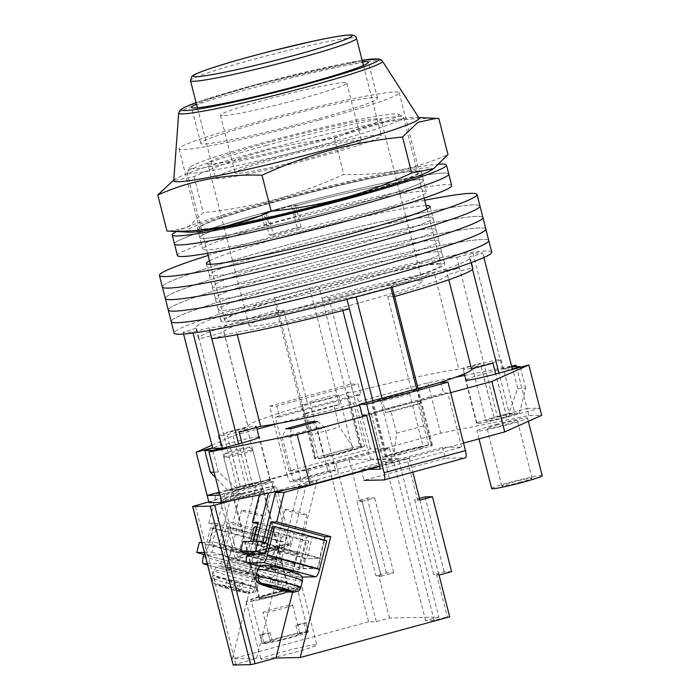 <?xml version="1.0" encoding="UTF-8"?>
<svg xmlns="http://www.w3.org/2000/svg" width="700" height="700" viewBox="0 0 700 700"><rect width="100%" height="100%" fill="white"/><g stroke="black" fill="none" stroke-linecap="round" stroke-linejoin="round"><path stroke-width="0.53" stroke-dasharray="3.5 2.62" d="M302.855 293.204A115.456 7.07 -14.3 0 0 221.043 321.116A115.456 7.07 -14.3 0 0 362.994 291.996A115.456 7.07 -14.3 0 0 444.806 264.084A115.456 7.07 -14.3 0 0 302.855 293.204M299.915 281.68A115.456 7.07 -14.3 0 0 218.102 309.592A115.456 7.07 -14.3 0 0 360.054 280.473A115.456 7.07 -14.3 0 0 441.866 252.56A115.456 7.07 -14.3 0 0 299.915 281.68A115.456 7.07 -14.3 0 0 218.102 309.592A115.456 7.07 -14.3 0 0 360.054 280.473A115.456 7.07 -14.3 0 0 441.866 252.56A115.456 7.07 -14.3 0 0 299.915 281.68M488.784 240.599A163.879 10.036 -14.3 0 0 287.306 281.934A163.879 10.036 -14.3 0 0 171.185 321.554A163.879 10.036 -14.3 0 1 287.306 281.934A163.879 10.036 -14.3 0 1 488.784 240.599M491.724 252.123A163.879 10.036 -14.3 0 0 290.246 293.457A163.879 10.036 -14.3 0 0 174.125 333.078M296.975 270.156A115.456 7.07 -14.3 0 0 215.171 298.069A115.456 7.07 -14.3 0 0 357.123 268.94A115.456 7.07 -14.3 0 0 438.926 241.027A115.456 7.07 -14.3 0 0 296.975 270.156A115.456 7.07 -14.3 0 0 215.171 298.069A115.456 7.07 -14.3 0 0 357.123 268.94A115.456 7.07 -14.3 0 0 438.926 241.027A115.456 7.07 -14.3 0 0 296.975 270.156M485.844 229.066A163.879 10.036 -14.3 0 0 284.366 270.41A163.879 10.036 -14.3 0 0 168.254 310.021A163.879 10.036 -14.3 0 1 284.366 270.41A163.879 10.036 -14.3 0 1 485.844 229.066M294.035 258.624A115.456 7.07 -14.3 0 0 212.231 286.536A115.456 7.07 -14.3 0 0 354.183 257.416A115.456 7.07 -14.3 0 0 435.995 229.504A115.456 7.07 -14.3 0 0 294.035 258.624A115.456 7.07 -14.3 0 0 212.231 286.536A115.456 7.07 -14.3 0 0 354.183 257.416A115.456 7.07 -14.3 0 0 435.995 229.504A115.456 7.07 -14.3 0 0 294.035 258.624M482.912 217.543A163.879 10.036 -14.3 0 0 281.426 258.877A163.879 10.036 -14.3 0 0 165.314 298.498A163.879 10.036 -14.3 0 1 281.426 258.877A163.879 10.036 -14.3 0 1 482.912 217.543M291.104 247.1A115.456 7.07 -14.3 0 0 209.291 275.012A115.456 7.07 -14.3 0 0 351.243 245.884A115.456 7.07 -14.3 0 0 433.055 217.971A115.456 7.07 -14.3 0 0 291.104 247.1A115.456 7.07 -14.3 0 0 209.291 275.012A115.456 7.07 -14.3 0 0 351.243 245.884A115.456 7.07 -14.3 0 0 433.055 217.971A115.456 7.07 -14.3 0 0 291.104 247.1M479.972 206.019A163.879 10.036 -14.3 0 0 278.486 247.354A163.879 10.036 -14.3 0 0 162.374 286.974A163.879 10.036 -14.3 0 1 278.486 247.354A163.879 10.036 -14.3 0 1 479.972 206.019M426.064 205.643A115.456 7.07 -14.3 0 0 288.164 235.568A115.456 7.07 -14.3 0 0 209.519 260.838M424.69 200.252A163.879 10.036 -14.3 0 0 275.555 235.821A163.879 10.036 -14.3 0 0 208.145 255.447M271.075 141.776A89.39 5.478 -14.3 0 0 207.742 163.389A89.39 5.478 -14.3 0 0 317.642 140.84A89.39 5.478 -14.3 0 0 380.975 119.227A89.39 5.478 -14.3 0 0 271.075 141.776M358.96 302.942A89.39 5.478 165.7 0 1 249.06 325.491A89.39 5.478 165.7 0 1 312.401 303.879A89.39 5.478 165.7 0 1 422.301 281.33A89.39 5.478 165.7 0 1 358.96 302.942M333.926 405.562L339.421 404.679A156.424 9.581 165.7 0 0 304.658 414.137L305.296 413.35A165.366 10.133 165.7 0 1 319.419 409.465A165.366 10.133 165.7 0 1 333.926 405.562L339.43 427.175A165.366 10.133 -14.3 0 0 324.931 431.078A165.366 10.133 -14.3 0 0 310.8 434.971L315.35 457.765A151.935 9.31 165.7 0 1 353.229 447.457L359.791 446.408L321.956 297.99A141.531 8.671 165.7 0 1 459.541 268.118L456.785 257.311A141.531 8.671 -14.3 0 0 319.209 287.184L309.855 288.689A156.424 9.581 -14.3 0 0 275.091 298.148L274.006 299.477A141.531 8.671 -14.3 0 0 195.781 327.556A141.531 8.671 -14.3 0 0 196.455 328.142L183.094 332.15A156.424 9.581 -14.3 0 0 192.789 331.949L209.064 327.889A141.531 8.671 -14.3 0 0 346.649 298.016L355.994 296.52A156.424 9.581 -14.3 0 0 373.669 291.786A156.424 9.581 -14.3 0 0 390.757 287.061L391.842 285.723A141.531 8.671 -14.3 0 0 470.067 257.644A141.531 8.671 -14.3 0 0 469.403 257.058L482.755 253.059A156.424 9.581 -14.3 0 0 473.06 253.251L456.785 257.311M305.296 413.35L310.8 434.971M413.079 451.028A151.935 9.31 165.7 0 1 393.785 456.19L396.567 433.239A165.366 10.133 -14.3 0 0 411.066 429.345A165.366 10.133 -14.3 0 0 425.197 425.451L431.672 445.882A151.935 9.31 165.7 0 1 413.079 451.028M412.799 451.036A14.901 0.91 165.7 0 1 394.476 454.79A14.901 0.91 165.7 0 1 405.037 451.185A14.901 0.91 165.7 0 1 423.351 447.431A14.901 0.91 165.7 0 1 412.799 451.036M399.026 396.996A14.901 0.91 165.7 0 1 380.704 400.759A14.901 0.91 165.7 0 1 391.265 397.154A14.901 0.91 165.7 0 1 409.579 393.4A14.901 0.91 165.7 0 1 399.026 396.996M504.289 417.217A14.901 0.91 165.7 0 1 485.975 420.98A14.901 0.91 165.7 0 1 496.528 417.375A14.901 0.91 165.7 0 1 514.85 413.613A14.901 0.91 165.7 0 1 504.289 417.217M490.516 363.186A14.901 0.91 165.7 0 1 472.202 366.94A14.901 0.91 165.7 0 1 482.755 363.344A14.901 0.91 165.7 0 1 501.069 359.581A14.901 0.91 165.7 0 1 490.516 363.186M341.985 452.454A14.901 0.91 165.7 0 1 323.671 456.216A14.901 0.91 165.7 0 1 334.224 452.611A14.901 0.91 165.7 0 1 352.537 448.858A14.901 0.91 165.7 0 1 341.985 452.454M328.213 398.422A14.901 0.91 165.7 0 1 309.89 402.185A14.901 0.91 165.7 0 1 320.451 398.58A14.901 0.91 165.7 0 1 338.765 394.817A14.901 0.91 165.7 0 1 328.213 398.422M250.486 486.273A14.901 0.91 165.7 0 1 232.172 490.026A14.901 0.91 165.7 0 1 242.734 486.43A14.901 0.91 165.7 0 1 261.047 482.668A14.901 0.91 165.7 0 1 250.486 486.273M236.714 432.233A14.901 0.91 165.7 0 1 218.4 435.995A14.901 0.91 165.7 0 1 228.953 432.39A14.901 0.91 165.7 0 1 247.275 428.636A14.901 0.91 165.7 0 1 236.714 432.233M322.49 140.744A108.01 6.615 -14.3 0 0 398.729 114.284A108.01 6.615 -14.3 0 0 266.227 141.873A108.01 6.615 -14.3 0 0 189.796 167.536A108.01 6.615 -14.3 0 0 322.49 140.744M266.175 145.495A111.737 6.843 165.7 0 1 403.244 116.953A111.737 6.843 165.7 0 1 403.55 117.311A111.737 6.843 165.7 0 1 324.38 144.322A111.737 6.843 165.7 0 1 187.005 172.506A111.737 6.843 165.7 0 1 187.11 172.051A111.737 6.843 165.7 0 1 266.175 145.495M359.791 446.408L360.701 446.39A24.211 1.479 165.7 0 1 361.559 446.556A24.211 1.479 165.7 0 1 344.409 452.41A24.211 1.479 165.7 0 1 315.507 458.684L314.589 458.701L315.35 457.765M360.701 446.39L346.929 392.35A24.211 1.479 165.7 0 1 347.786 392.525A24.211 1.479 165.7 0 1 330.636 398.37A24.211 1.479 165.7 0 1 301.735 404.652L307.738 404.53A115.456 7.07 165.7 0 0 247.852 426.309A115.456 7.07 165.7 0 0 248.045 426.589L226.529 432.442A24.211 1.479 165.7 0 1 256.296 426.335A24.211 1.479 165.7 0 1 239.146 432.189M362.023 292.014A111.737 6.843 -14.3 0 0 441.192 265.002A111.737 6.843 -14.3 0 0 303.826 293.186A111.737 6.843 -14.3 0 0 224.656 320.197A111.737 6.843 -14.3 0 0 362.023 292.014M416.71 388.85L420.324 403.051A156.424 9.581 165.7 0 1 403.235 407.776A156.424 9.581 165.7 0 1 385.56 412.51L381.938 398.309M356.108 296.966L355.994 296.52M183.575 334.04L183.094 332.15M193.06 333.016L192.789 331.949M339.421 404.679L309.855 288.689M304.658 414.137L275.091 298.148M483.892 257.495L482.755 253.059M473.06 253.251L502.626 369.25A156.424 9.581 165.7 0 1 512.321 369.049M390.88 287.534L390.757 287.061M346.929 392.35L352.931 392.227A115.456 7.07 165.7 0 1 458.815 369.241L480.331 363.387A24.211 1.479 165.7 0 0 463.181 369.241A24.211 1.479 165.7 0 0 492.94 363.134M439.714 382.585A115.456 7.07 165.7 0 1 411.74 391.046L417.743 390.924A24.211 1.479 165.7 0 0 391.781 396.419A24.211 1.479 165.7 0 0 371.683 403.051A24.211 1.479 165.7 0 0 372.549 403.226L366.537 403.349A115.456 7.07 165.7 0 1 359.642 405.108M212.931 450.905L218.295 471.949L238.236 489.956A151.935 9.31 165.7 0 1 227.666 490.175L237.037 487.366L199.202 338.949A141.531 8.671 165.7 0 1 198.537 338.363A141.531 8.671 165.7 0 1 276.762 310.293L274.006 299.477M314.589 458.701L276.762 310.293L283.675 310.152A115.456 7.07 165.7 0 0 223.799 331.922A115.456 7.07 165.7 0 0 223.991 332.211L199.202 338.949L196.455 328.142M227.666 490.175L215.477 477.523M512.199 366.861L517.711 388.474L508.786 413.683A151.935 9.31 165.7 0 1 519.356 413.473L506.713 417.174A24.211 1.479 165.7 0 1 476.954 423.273A24.211 1.479 165.7 0 1 494.104 417.428L497.376 416.535L459.541 268.118L434.752 274.864A115.456 7.07 165.7 0 0 328.877 297.85L321.956 297.99L319.209 287.184M353.229 447.457L339.43 427.175M497.376 416.535L508.786 413.683M502.626 369.25L511.787 366.957M472.517 269.29L472.15 267.864A141.531 8.671 165.7 0 1 472.824 268.45M394.599 296.529L387.678 296.669A115.456 7.07 165.7 0 0 447.562 274.89A115.456 7.07 165.7 0 0 447.37 274.61L472.15 267.864L469.403 257.058M392.21 287.158L391.842 285.723M519.356 413.473L525.691 388.308A165.366 10.133 -14.3 0 0 517.711 388.474M520.327 367.264L525.691 388.308M509.985 416.281L498.969 373.074M420.324 403.051L419.694 403.839L425.197 425.451M393.785 456.19L386.321 457.258A24.211 1.479 165.7 0 1 385.455 457.091A24.211 1.479 165.7 0 1 405.554 450.45A24.211 1.479 165.7 0 1 431.515 444.964L432.425 444.946L431.672 445.882M432.425 444.946L418.04 388.483M346.981 299.346L346.649 298.016M209.711 330.418L209.064 327.889M419.694 403.839A165.366 10.133 165.7 0 1 391.064 411.626L396.567 433.239M391.064 411.626L385.56 412.51M387.231 457.24L372.838 400.785M237.037 487.366L240.301 486.474A24.211 1.479 165.7 0 1 270.069 480.366A24.211 1.479 165.7 0 1 252.919 486.22L238.236 489.956M249.646 487.113L238.639 443.905M349.396 308.822L342.484 308.963A115.456 7.07 165.7 0 1 236.6 331.957L237.282 334.618M342.484 308.963L342.877 310.511M366.336 402.553L366.537 403.349M211.82 338.695L236.6 331.957M387.678 296.669L411.74 391.046M447.37 274.61L471.424 368.988M434.752 274.864L458.815 369.241M328.877 297.85L352.931 392.227M283.675 310.152L307.738 404.53M223.991 332.211L248.045 426.589M214.121 472.194A165.366 10.133 -14.3 0 0 218.295 471.949M448.77 174.072A141.531 8.671 -14.3 0 0 274.759 209.773A141.531 8.671 -14.3 0 0 174.475 243.985A141.531 8.671 -14.3 0 1 274.759 209.773A141.531 8.671 -14.3 0 1 448.77 174.072M451.701 185.596A141.531 8.671 -14.3 0 0 277.699 221.296A141.531 8.671 -14.3 0 0 177.415 255.517M297.517 205.371L292.828 205.468L261.537 213.981L266.227 213.885A115.456 7.07 -14.3 0 0 199.745 237.545A115.456 7.07 -14.3 0 0 313.373 215.88A115.456 7.07 -14.3 0 0 423.5 180.513A115.456 7.07 -14.3 0 0 297.517 205.371L300.457 216.895L295.767 216.991L264.477 225.505L269.159 225.409A115.456 7.07 -14.3 0 0 202.676 249.078A115.456 7.07 -14.3 0 0 316.304 227.412A115.456 7.07 -14.3 0 0 426.44 192.036A115.456 7.07 -14.3 0 0 300.457 216.895M266.227 213.885L269.159 225.409M295.767 216.991L292.828 205.468M264.477 225.505L261.537 213.981M295.706 205.844L301.219 227.456A115.456 7.07 -14.3 0 0 287.061 231.245A115.456 7.07 -14.3 0 0 273.402 235.025L267.899 213.412A115.456 7.07 -14.3 0 0 199.745 237.545A115.456 7.07 -14.3 0 0 341.696 208.425A115.456 7.07 -14.3 0 0 423.5 180.513A115.456 7.07 -14.3 0 0 295.706 205.844L291.576 205.931L263.76 213.5L267.899 213.412M279.256 200.629A115.456 7.07 -14.3 0 0 197.444 228.541A115.456 7.07 -14.3 0 0 339.395 199.421A115.456 7.07 -14.3 0 0 421.207 171.509A115.456 7.07 -14.3 0 0 279.256 200.629M439.547 164.15A141.531 8.671 -14.3 0 0 272.466 200.769A141.531 8.671 -14.3 0 0 176.4 231.56M301.219 227.456L297.089 227.544L269.273 235.112L263.76 213.5M269.273 235.112L273.402 235.025M297.089 227.544L291.576 205.931M498.173 424.585A15.645 0.963 -14.3 0 0 487.086 428.365A15.645 0.963 -14.3 0 0 506.319 424.419A15.645 0.963 -14.3 0 0 517.405 420.639A15.645 0.963 -14.3 0 0 498.173 424.585M521.01 482.055A15.645 0.963 165.7 0 1 501.778 486.001A15.645 0.963 165.7 0 1 512.864 482.221A15.645 0.963 165.7 0 1 532.096 478.275A15.645 0.963 165.7 0 1 521.01 482.055M491.671 488.574A26.075 1.601 165.7 0 1 510.151 482.274A26.075 1.601 165.7 0 1 542.202 475.694M495.46 424.637A26.075 1.601 165.7 0 1 527.511 418.058A26.075 1.601 165.7 0 1 509.04 424.366A26.075 1.601 165.7 0 1 476.98 430.938A26.075 1.601 165.7 0 1 495.46 424.637M244.37 493.64A15.645 0.963 -14.3 0 0 233.293 497.42A15.645 0.963 -14.3 0 0 252.516 493.474A15.645 0.963 -14.3 0 0 263.602 489.694A15.645 0.963 -14.3 0 0 244.37 493.64M267.216 551.11A15.645 0.963 165.7 0 1 247.984 555.056A15.645 0.963 165.7 0 1 259.061 551.276A15.645 0.963 165.7 0 1 278.294 547.33A15.645 0.963 165.7 0 1 267.216 551.11M256.349 551.329A26.075 1.601 165.7 0 1 288.4 544.749A26.075 1.601 165.7 0 1 269.929 551.058A26.075 1.601 165.7 0 1 237.877 557.629A26.075 1.601 165.7 0 1 256.349 551.329M241.657 493.692A26.075 1.601 165.7 0 1 273.709 487.113A26.075 1.601 165.7 0 1 255.237 493.421A26.075 1.601 165.7 0 1 223.186 499.992A26.075 1.601 165.7 0 1 241.657 493.692M353.544 402.964L364.56 446.189L318.439 458.745L307.414 415.511A27.93 1.715 -14.3 0 0 334.364 409.159A27.93 1.715 -14.3 0 0 353.544 402.964L427.831 382.751L455.508 377.248M318.439 458.745A27.93 1.715 -14.3 0 0 345.38 452.392A27.93 1.715 -14.3 0 0 364.56 446.189M450.677 392.665L417.567 401.678A27.93 1.715 -14.3 0 0 390.626 408.03A27.93 1.715 -14.3 0 0 371.438 414.225L366.59 415.546M465.867 379.794A24.579 1.505 165.7 0 1 482.991 374.194L511.648 366.398M464.748 375.41L511.569 366.1M211.907 445.2L233.135 435.724L257.031 429.223M277.935 423.535L307.414 415.511M258.983 436.887A24.579 1.505 -14.3 0 0 229.189 443.249L212.564 447.773M233.135 435.724L245.989 486.159L302.654 470.741L308.088 470.627L389.445 448.499L384.011 448.604L440.685 433.186L528.876 415.642L541.678 415.389M463.54 443.1L379.444 465.981M366.678 469.446L361.244 469.56L442.601 447.422L461.615 447.046L380.257 469.175M245.989 486.159L209.011 502.67M371.438 414.225L382.463 457.45L428.584 444.902L417.567 401.678M516.372 366.608L527.039 408.441L539.84 408.179L506.809 417.165A24.579 1.505 165.7 0 1 476.586 423.369A24.579 1.505 165.7 0 1 494.008 417.428L527.039 408.441L528.876 415.642M427.831 382.751L440.685 433.186M289.074 471.012L302.654 470.741L384.011 448.604L370.431 448.875L289.074 471.012L277.034 423.78M219.984 495.206L253.015 486.22A24.579 1.505 -14.3 0 0 270.428 480.279A24.579 1.505 -14.3 0 0 240.205 486.474L219.214 492.188M428.584 444.902A27.93 1.715 -14.3 0 0 401.642 451.255A27.93 1.715 -14.3 0 0 382.463 457.45M461.615 447.046L447.842 393.006L366.485 415.144M447.842 393.006L443.572 393.094L362.224 415.231M440.816 382.287L443.572 393.094M442.601 447.422L445.358 458.229L465.343 457.826L383.985 479.964M445.358 458.229L364 480.366L361.244 469.56M308.088 470.627L310.844 481.434L290.859 481.836L372.216 459.707A7.446 1.89 74.8 0 1 368.436 452.541L287.088 474.67A7.446 1.89 -105.2 0 0 290.859 481.836M389.445 448.499L392.201 459.305L310.844 481.434M392.201 459.305L372.216 459.707M274.225 424.209L269.64 406.227L350.998 384.099L368.436 452.541M274.304 424.524L287.088 474.67M269.64 406.227L276.815 406.088L279.571 416.894L360.929 394.756L358.172 383.95L276.815 406.088M350.998 384.099L358.172 383.95M370.431 448.875L356.659 394.844L275.301 416.981L279.571 416.894M356.659 394.844L360.929 394.756M277.016 423.701L275.301 416.981M237.466 173.346A65.179 3.99 165.7 0 1 235.148 172.891A65.179 3.99 165.7 0 1 289.257 155.015A65.179 3.99 165.7 0 1 359.152 140.245A65.179 3.99 165.7 0 1 361.471 140.7A65.179 3.99 165.7 0 1 307.361 158.576A65.179 3.99 165.7 0 1 237.466 173.346M222.775 115.71A65.179 3.99 165.7 0 1 220.456 115.255A65.179 3.99 165.7 0 1 274.558 97.379A65.179 3.99 165.7 0 1 344.461 82.609A65.179 3.99 165.7 0 1 346.78 83.064A65.179 3.99 165.7 0 1 292.67 100.94A65.179 3.99 165.7 0 1 222.775 115.71M378.271 135.039A85.663 5.25 165.7 0 1 381.316 135.634A85.663 5.25 165.7 0 1 310.214 159.136A85.663 5.25 165.7 0 1 218.347 178.553A85.663 5.25 165.7 0 1 215.303 177.957A85.663 5.25 165.7 0 1 286.405 154.455A85.663 5.25 165.7 0 1 378.271 135.039M173.749 180.705A126.63 7.761 165.7 0 1 175.787 178.78A126.63 7.761 165.7 0 1 263.489 150.255A126.63 7.761 165.7 0 1 416.404 117.442A126.63 7.761 165.7 0 1 419.116 118.169M189.394 232.172A126.63 7.761 165.7 0 1 276.342 200.69A126.63 7.761 165.7 0 1 430.01 170.835M169.706 231.254L187.862 227.281L203.28 212.616C227.719 210.175 251.65 205.835 275.091 199.588C298.541 193.069 321.44 184.669 343.796 174.388C380.572 175.814 415.31 169.207 448 154.586M438.821 118.562C402.036 117.145 367.299 123.742 334.609 138.364C310.257 140.787 286.326 145.127 262.806 151.401C239.426 157.885 216.528 166.285 194.101 176.593L172.252 180.924M338.914 199.43A113.593 6.956 165.7 0 1 199.255 228.078A113.593 6.956 165.7 0 1 279.738 200.62A113.593 6.956 165.7 0 1 419.405 171.964A113.593 6.956 165.7 0 1 338.914 199.43M318.71 120.181A113.593 6.956 165.7 0 1 179.051 148.829A113.593 6.956 165.7 0 1 259.543 121.371A113.593 6.956 165.7 0 1 399.201 92.715A113.593 6.956 165.7 0 1 318.71 120.181M362.477 61.723A91.245 5.591 -14.3 0 0 256.183 85.225A91.245 5.591 -14.3 0 0 196.464 104.046M265.361 121.249A91.245 5.591 -14.3 0 0 200.707 143.308A91.245 5.591 -14.3 0 0 312.891 120.295A91.245 5.591 -14.3 0 0 377.545 98.236A91.245 5.591 -14.3 0 0 265.361 121.249M334.609 138.364L343.796 174.388M194.101 176.593L203.28 212.616M297.264 554.146A11.917 0.849 14.2 0 1 284.463 551.565A11.917 0.849 14.2 0 1 274.575 548.196A11.917 0.849 14.2 0 1 275.004 548.082A11.917 0.849 14.2 0 1 287.805 550.673A11.917 0.849 14.2 0 1 297.684 554.032A11.917 0.849 14.2 0 1 297.264 554.146M294.717 564.235A11.917 0.849 14.2 0 1 281.916 561.645A11.917 0.849 14.2 0 1 272.029 558.276A11.917 0.849 14.2 0 1 272.449 558.163A11.917 0.849 14.2 0 1 285.25 560.753A11.917 0.849 14.2 0 1 295.137 564.121A11.917 0.849 14.2 0 1 294.717 564.235A11.917 0.849 -165.8 0 0 295.137 564.121A11.917 0.849 -165.8 0 0 285.25 560.753A11.917 0.849 -165.8 0 0 272.449 558.163A11.917 0.849 -165.8 0 0 272.029 558.276A11.917 0.849 -165.8 0 0 281.916 561.645A11.917 0.849 -165.8 0 0 294.717 564.235M242.987 541.572L305.602 558.635L320.74 558.329L267.881 543.926M249.926 554.242L303.056 568.724L305.602 558.635M303.056 568.724L318.194 568.418L320.74 558.329M318.194 568.418L265.055 553.936M270.27 566.808A11.917 0.849 -165.8 0 0 269.841 566.921A11.917 0.849 -165.8 0 0 279.729 570.29A11.917 0.849 -165.8 0 0 292.53 572.88A11.917 0.849 -165.8 0 0 292.95 572.766A11.917 0.849 -165.8 0 0 283.071 569.398A11.917 0.849 -165.8 0 0 270.27 566.808M249.638 554.242L301.814 568.47L317.529 568.155L265.352 553.928M259.822 566.379L299.241 577.124A7.446 1.864 105.2 0 1 299.101 577.106A7.446 1.864 105.2 0 1 299.127 569.957L306.408 541.144L308.735 541.091L301.814 568.47M247.485 553.577L250.565 541.415M254.223 526.916L306.408 541.144M299.241 577.124L302.041 577.062M272.274 526.558L324.45 540.776L317.529 568.155M324.45 540.776L326.777 540.733M252.892 541.371L249.655 554.164M308.735 541.091L257.049 527.012M285.53 509.373A11.174 0.796 14.2 0 1 297.535 511.796A11.174 0.796 14.2 0 1 306.801 514.955A11.174 0.796 14.2 0 1 306.399 515.06A11.174 0.796 14.2 0 1 294.402 512.636A11.174 0.796 14.2 0 1 285.136 509.477A11.174 0.796 14.2 0 1 285.53 509.373M270.961 567A11.174 0.796 14.2 0 1 282.966 569.424A11.174 0.796 14.2 0 1 292.233 572.582A11.174 0.796 14.2 0 1 291.83 572.688A11.174 0.796 14.2 0 1 279.834 570.264A11.174 0.796 14.2 0 1 270.567 567.105A11.174 0.796 14.2 0 1 270.961 567M294.21 592.226L298.209 588.236L298.664 586.442A23.091 1.645 -165.8 0 0 300.23 586.53A23.091 1.645 -165.8 0 0 300.991 586.39L284.007 581.761L282.371 588.219M300.598 588.105A23.091 1.645 14.2 0 1 300.536 588.192L300.991 586.39M300.536 588.192L298.786 591.036M284.007 581.761L286.72 581.709L278.373 579.434L275.66 579.486L258.668 574.858M298.664 586.442L281.68 581.814L278.959 581.866L270.611 579.591L273.324 579.53L258.51 575.496M273.324 579.53L271.67 586.101M275.66 579.486L273.831 586.688M281.68 581.814L280.201 587.633M278.373 579.434L276.553 586.635M286.72 581.709L284.9 588.91M278.959 581.866L277.672 586.941M270.611 579.591L268.791 586.793M248.876 573.755A11.917 0.849 14.2 0 1 236.075 571.165A11.917 0.849 14.2 0 1 226.188 567.805A11.917 0.849 14.2 0 1 226.616 567.691A11.917 0.849 14.2 0 1 239.418 570.273A11.917 0.849 14.2 0 1 249.296 573.641A11.917 0.849 14.2 0 1 248.876 573.755M251.064 565.11A11.917 0.849 14.2 0 1 238.263 562.52A11.917 0.849 14.2 0 1 228.375 559.16A11.917 0.849 14.2 0 1 228.795 559.046A11.917 0.849 14.2 0 1 241.596 561.628A11.917 0.849 14.2 0 1 251.484 564.996A11.917 0.849 14.2 0 1 251.064 565.11A11.917 0.849 -165.8 0 0 251.484 564.996A11.917 0.849 -165.8 0 0 241.596 561.628A11.917 0.849 -165.8 0 0 228.795 559.046A11.917 0.849 -165.8 0 0 228.375 559.16A11.917 0.849 -165.8 0 0 238.263 562.52A11.917 0.849 -165.8 0 0 251.064 565.11M258.16 569.345L205.984 555.126L221.699 554.811L273.875 569.03L258.16 569.345L265.081 541.975L262.754 542.019L210.577 527.8L212.905 527.756L205.984 555.126M207.235 563.701L219.905 563.447L272.081 577.666A7.446 1.864 -74.8 0 0 275.844 570.421L283.124 541.608L280.796 541.66L273.875 569.03M275.844 570.421L223.659 556.202L230.947 527.389L283.124 541.608M203.289 556.614L255.474 570.832L262.754 542.019M272.081 577.666L255.588 577.999L207.541 564.9M255.474 570.832A7.446 1.864 -74.8 0 0 255.456 577.981A7.446 1.864 -74.8 0 0 255.588 577.999M203.84 554.452L210.577 527.8M223.659 556.202A7.446 1.864 105.2 0 1 219.905 563.447M280.796 541.66L228.62 527.433L230.947 527.389M228.62 527.433L221.699 554.811M212.905 527.756L265.081 541.975M262.754 515.935A11.174 0.796 -165.8 0 0 263.148 515.83A11.174 0.796 -165.8 0 0 253.881 512.68A11.174 0.796 -165.8 0 0 241.876 510.248A11.174 0.796 -165.8 0 0 241.483 510.352A11.174 0.796 -165.8 0 0 250.749 513.511A11.174 0.796 -165.8 0 0 262.754 515.935M248.185 573.562A11.174 0.796 -165.8 0 0 248.579 573.457A11.174 0.796 -165.8 0 0 239.312 570.308A11.174 0.796 -165.8 0 0 227.307 567.875A11.174 0.796 -165.8 0 0 226.914 567.98A11.174 0.796 -165.8 0 0 236.18 571.139A11.174 0.796 -165.8 0 0 248.185 573.562M257.338 587.274L240.354 582.645L243.066 582.584L234.719 580.309L232.006 580.37L230.186 587.571L218.549 584.395A17.509 1.242 14.2 0 1 237.755 588.639A17.509 1.242 14.2 0 1 250.162 593.014L255.132 591.911L257.338 587.274A23.091 1.645 14.2 0 1 256.585 587.405A23.091 1.645 14.2 0 1 255.01 587.317L238.026 582.689L236.206 589.89L247.835 593.066A17.509 1.242 14.2 0 1 228.638 588.822A17.509 1.242 14.2 0 1 216.221 584.447C213.071 583.284 211.75 580.991 212.231 577.587A23.091 1.645 -165.8 0 0 212.17 577.666A23.091 1.645 -165.8 0 0 229.189 583.625A23.091 1.645 -165.8 0 0 254.555 589.12L255.01 587.317M238.026 582.689L235.305 582.741L226.957 580.466L229.679 580.414L212.686 575.785A23.091 1.645 14.2 0 1 213.447 575.645A23.091 1.645 14.2 0 1 215.014 575.733L214.559 577.535C214.077 580.947 215.399 583.231 218.549 584.395M212.686 575.785L212.231 577.587M230.186 587.571L232.899 587.519L241.246 589.794L238.534 589.846L250.162 593.014M235.305 582.741L233.485 589.942L225.138 587.668L227.859 587.615L216.221 584.447M233.485 589.942L236.206 589.89M254.555 589.12C253.374 592.34 251.134 593.661 247.835 593.066L248.649 593.215C238.989 591.649 229.311 589.286 219.625 586.128L214.384 583.739C213.605 582.304 212.45 584.238 212.17 577.666L213.99 570.465A23.091 1.645 14.2 0 1 214.812 570.246A23.091 1.645 14.2 0 1 239.619 575.26A23.091 1.645 14.2 0 1 258.764 581.788A23.091 1.645 14.2 0 1 257.95 582.006A23.091 1.645 14.2 0 1 233.144 576.992A23.091 1.645 14.2 0 1 213.99 570.465C216.125 567.201 217.306 565.889 217.534 566.519L219.914 566.081C221.139 565.504 238.84 569.266 249.218 572.635L256.559 575.715C257.338 577.15 258.484 575.225 258.764 581.788L256.944 588.989A23.091 1.645 -165.8 0 0 239.934 583.03A23.091 1.645 -165.8 0 0 214.559 577.535M232.006 580.37L215.014 575.733M229.679 580.414L227.859 587.615M240.354 582.645L238.534 589.846M226.957 580.466L225.138 587.668M243.066 582.584L241.246 589.794M234.719 580.309L232.899 587.519M231.35 548.957A11.917 0.849 -165.8 0 0 230.93 549.071A11.917 0.849 -165.8 0 0 240.809 552.44A11.917 0.849 -165.8 0 0 253.61 555.03A11.917 0.849 -165.8 0 0 254.039 554.916A11.917 0.849 -165.8 0 0 244.151 551.548A11.917 0.849 -165.8 0 0 231.35 548.957M204.347 552.379L211.916 552.23L214.471 542.141L277.086 559.212L261.957 559.519L199.334 542.447M211.916 552.23L274.54 569.293L277.086 559.212M274.54 569.293L259.402 569.599L261.957 559.519M259.402 569.599L204.96 554.759M201.801 542.395L214.471 542.141M225.61 453.539A12.661 0.779 -14.3 0 0 239.409 450.616A12.661 0.779 -14.3 0 0 249.681 447.178A12.661 0.779 -14.3 0 0 249.244 447.108A12.661 0.779 -14.3 0 0 235.891 449.925A12.661 0.779 -14.3 0 0 225.164 453.425A12.661 0.779 -14.3 0 0 225.61 453.539M252.254 450.144A14.901 0.91 165.7 0 1 252.761 450.222A14.901 0.91 165.7 0 1 252.779 450.249A14.901 0.91 165.7 0 1 240.415 454.335A14.901 0.91 165.7 0 1 224.438 457.713A14.901 0.91 165.7 0 1 223.912 457.608A14.901 0.91 165.7 0 1 223.912 457.573A14.901 0.91 165.7 0 1 236.539 453.451A14.901 0.91 165.7 0 1 252.254 450.144M295.829 625.258A15.269 0.936 165.7 0 1 297.229 625.117A15.269 0.936 165.7 0 1 297.762 625.222L299.967 633.867A15.269 0.936 165.7 0 1 299.976 633.876A15.269 0.936 165.7 0 1 289.082 637.586A15.269 0.936 165.7 0 1 272.317 641.384L264.171 643.606L261.966 634.961A23.835 1.461 -14.3 0 1 260.724 635.058A23.835 1.461 -14.3 0 1 260.024 634.996L268.179 632.782L270.384 641.428A15.269 0.936 165.7 0 1 270.375 641.419A15.269 0.936 165.7 0 1 281.269 637.709A15.269 0.936 165.7 0 1 298.025 633.903L295.829 625.258L303.975 623.044L306.18 631.689A23.835 1.461 165.7 0 0 280.079 637.472A23.835 1.461 165.7 0 0 262.08 643.536L251.055 600.303A23.835 1.461 165.7 0 1 270.848 593.766A23.835 1.461 165.7 0 1 296.406 588.367A23.835 1.461 165.7 0 1 297.255 588.534A23.835 1.461 165.7 0 1 277.471 595.07A23.835 1.461 165.7 0 1 251.904 600.469A23.835 1.461 165.7 0 1 251.055 600.303M272.317 641.384L270.121 632.739A15.269 0.936 165.7 0 1 268.713 632.879A15.269 0.936 165.7 0 1 268.179 632.782M263.576 612.701A15.269 0.936 165.7 0 1 263.034 612.596A15.269 0.936 165.7 0 1 275.704 608.414A15.269 0.936 165.7 0 1 292.084 604.949A15.269 0.936 165.7 0 1 292.626 605.054A15.269 0.936 165.7 0 1 279.947 609.245A15.269 0.936 165.7 0 1 263.576 612.701M260.251 598.202A14.901 0.91 -14.3 0 0 276.229 594.825A14.901 0.91 -14.3 0 0 288.592 590.739A14.901 0.91 -14.3 0 0 288.067 590.634A14.901 0.91 -14.3 0 0 272.09 594.011A14.901 0.91 -14.3 0 0 259.717 598.097A14.901 0.91 -14.3 0 0 260.251 598.202M264.171 643.606A23.835 1.461 165.7 0 0 290.264 637.822A23.835 1.461 165.7 0 0 308.271 631.759A23.835 1.461 165.7 0 0 308.123 631.645L305.918 623A23.835 1.461 -14.3 0 0 305.226 622.947A23.835 1.461 -14.3 0 0 303.975 623.044M308.123 631.645L299.967 633.867M260.024 634.996L262.229 643.641A23.835 1.461 165.7 0 1 262.08 643.536M262.229 643.641L270.384 641.428L263.034 612.596M298.025 633.903L306.18 631.689M270.121 632.739L261.966 634.961M305.918 623L297.762 625.222M277.743 547.216A15.645 0.963 -14.3 0 0 260.969 550.76A15.645 0.963 -14.3 0 0 247.984 555.056A15.645 0.963 -14.3 0 0 248.535 555.161A15.645 0.963 -14.3 0 0 265.309 551.617A15.645 0.963 -14.3 0 0 278.294 547.33A15.645 0.963 -14.3 0 0 277.743 547.216M259.551 598.386A15.645 0.963 165.7 0 1 259 598.281A15.645 0.963 165.7 0 1 271.985 593.994A15.645 0.963 165.7 0 1 288.759 590.441A15.645 0.963 165.7 0 1 289.319 590.555A15.645 0.963 165.7 0 1 276.334 594.843A15.645 0.963 165.7 0 1 259.551 598.386M315.796 644.726A28.866 1.768 -14.3 0 0 284.839 651.262A28.866 1.768 -14.3 0 0 260.881 659.181A28.866 1.768 -14.3 0 0 261.905 659.383A28.866 1.768 -14.3 0 0 292.854 652.837A28.866 1.768 -14.3 0 0 316.82 644.928A28.866 1.768 -14.3 0 0 315.796 644.726M301.105 587.09A28.866 1.768 -14.3 0 0 270.148 593.626A28.866 1.768 -14.3 0 0 246.19 601.545A28.866 1.768 -14.3 0 0 247.214 601.746A28.866 1.768 -14.3 0 0 278.162 595.201A28.866 1.768 -14.3 0 0 302.129 587.291A28.866 1.768 -14.3 0 0 301.105 587.09M275.389 486.22A28.866 1.768 -14.3 0 0 244.44 492.765A28.866 1.768 -14.3 0 0 220.474 500.684A28.866 1.768 -14.3 0 0 221.506 500.885A28.866 1.768 -14.3 0 0 252.455 494.34A28.866 1.768 -14.3 0 0 276.412 486.421A28.866 1.768 -14.3 0 0 275.389 486.22M290.08 543.856A28.866 1.768 -14.3 0 0 259.131 550.401A28.866 1.768 -14.3 0 0 235.165 558.32A28.866 1.768 -14.3 0 0 236.197 558.521A28.866 1.768 -14.3 0 0 267.146 551.976A28.866 1.768 -14.3 0 0 291.104 544.058A28.866 1.768 -14.3 0 0 290.08 543.856M245.875 551.924A13.037 0.927 14.2 0 1 255.115 555.188A13.037 0.927 14.2 0 1 254.66 555.31A13.037 0.927 14.2 0 1 239.085 552.064L212.048 544.688L209.134 544.749L263.217 559.492L275.826 559.239L221.742 544.495L218.838 544.556L245.875 551.924L262.789 485.004L231.752 493.448L218.838 544.556M212.048 544.688L224.963 493.588L255.999 485.144L273.376 481.276L255.115 555.188M273.376 481.276C274.531 481.477 271.005 482.72 262.789 485.004M298.305 554.435A13.037 0.927 -165.8 0 0 298.769 554.312A13.037 0.927 -165.8 0 0 289.529 551.049L262.491 543.673L265.396 543.62L319.48 558.355L306.871 558.609L252.787 543.874L255.693 543.812L282.739 551.18A13.037 0.927 -165.8 0 0 298.305 554.435M286.624 489.519L306.442 484.129C314.659 481.836 318.185 480.594 317.021 480.392L299.652 484.269L268.511 493.124M298.769 554.312L317.021 480.392M449.698 616.849L447.37 616.892L436.721 575.102L439.049 575.059M379.558 466.436L409.299 458.343L406.971 458.395L417.62 500.176L419.947 500.133M409.299 458.343L412.816 472.133M376.346 621.653L335.947 463.146L328.186 463.304L368.585 621.81L376.346 621.653L389.559 618.056L438.839 617.067L398.431 458.561L349.151 459.559L359.809 501.34L362.136 501.296L381.238 576.222L393.75 572.819L386.374 572.968L375.944 575.803L356.851 500.876L361.891 500.771L359.809 501.34M389.559 618.056L378.901 576.266L381.238 576.222M398.431 458.561L385.219 462.157L393.759 461.983L406.971 458.395M335.947 463.146L349.151 459.559M328.186 463.304L216.23 493.762L224.963 493.588M233.047 664.974L256.55 658.394L287.114 537.512L281.286 537.626L227.211 522.883L233.03 522.769L240.485 493.273L231.752 493.448M240.485 493.273L208.819 501.891M259.368 494.944L259.884 492.887L233.179 500.15M259.884 492.887L268.616 492.713M293.239 480.392L301 480.235L335.764 470.776L328.011 470.934L293.239 480.392L282.223 437.159L316.986 427.7L328.011 470.934M227.211 522.883L221.742 544.495M368.585 621.81L232.295 658.884L262.859 537.994L208.775 523.259L214.594 523.136L209.134 544.749M208.775 523.259L216.23 493.762M438.839 617.067L425.626 620.655L434.158 620.489L447.37 616.892M256.55 658.394L232.295 658.884M253.418 541.363L252.787 543.874M256.331 541.301L255.693 543.812M262.78 542.535L262.491 543.673M324.118 540.006L319.48 558.355M292.547 592.366L306.512 537.119L312.331 537.005L306.871 558.609M257.845 523.854L306.512 537.119M312.331 537.005L258.248 522.261M281.286 537.626L275.826 559.239M214.594 523.136L268.678 537.88L263.217 559.492M268.678 537.88L262.859 537.994M233.03 522.769L287.114 537.512M312.139 421.61L316.986 427.7L324.748 427.543L289.984 437.001L301 480.235M291.156 428.689L289.984 437.001L282.223 437.159L285.731 428.794M317.572 421.505L324.748 427.543L335.764 470.776M451.561 571.655L444.194 571.804L433.764 574.639L414.662 499.713L419.51 498.391M425.092 496.877L444.194 571.804M417.62 500.176L419.711 499.608L414.662 499.713M436.721 575.102L438.804 574.534L433.764 574.639M362.136 501.296L374.649 497.892L367.281 498.041L356.851 500.876M367.281 498.041L386.374 572.968M374.649 497.892L393.75 572.819M375.944 575.803L380.993 575.697L378.901 576.266M380.993 575.697L361.891 500.771M425.626 620.655L385.219 462.157M438.804 574.534L419.711 499.608M434.158 620.489L393.759 461.983M315.507 458.684L301.735 404.652M252.919 486.22L241.902 443.021M386.321 457.258L372.549 403.226M431.515 444.964L417.743 390.924M506.713 417.174L495.705 373.966M494.104 417.428L480.331 363.387M240.301 486.474L226.529 432.442M240.205 486.474L229.189 443.249M253.015 486.22L241.99 442.995M506.809 417.165L495.793 373.94M494.008 417.428L482.991 374.194M190.505 80.692A85.663 5.25 165.7 0 1 261.616 57.199A85.663 5.25 165.7 0 1 353.483 37.774A85.663 5.25 165.7 0 1 356.527 38.377M178.684 113.05A105.131 6.44 165.7 0 1 253.19 87.763A105.131 6.44 165.7 0 1 382.392 61.119M196.105 102.646L253.426 85.295L362.119 60.322A101.596 6.221 -14.3 0 0 253.479 85.286A101.596 6.221 -14.3 0 0 196.105 102.664M299.127 569.957L246.943 555.73M265.046 565.39A17.509 1.242 14.2 0 1 285.959 569.747A17.509 1.242 14.2 0 1 297.745 574.298A17.509 1.242 14.2 0 1 276.841 569.931A17.509 1.242 14.2 0 1 265.046 565.39M257.644 569.59A23.091 1.645 -165.8 0 0 276.797 576.109A23.091 1.645 -165.8 0 0 301.604 581.122A23.091 1.645 -165.8 0 0 302.418 580.904M298.209 588.236A23.091 1.645 14.2 0 1 272.834 582.741A23.091 1.645 14.2 0 1 255.824 576.791M254.1 575.181A17.509 1.242 -165.8 0 0 242.305 570.631A17.509 1.242 -165.8 0 0 221.393 566.265A17.509 1.242 -165.8 0 0 233.188 570.815A17.509 1.242 -165.8 0 0 254.1 575.181M256.882 589.067A23.091 1.645 -165.8 0 0 256.944 588.989L255.132 591.911M306.442 484.129L289.529 551.049M299.652 484.269L282.739 551.18M235.69 664.072L195.291 505.575M255.999 485.144L239.085 552.064M206.351 263.48L221.043 321.116M430.115 206.447L444.806 264.084M249.06 325.491L207.742 163.389M380.704 400.759L394.476 454.79M472.202 366.94L485.975 420.98M309.89 402.185L323.671 456.216M218.4 435.995L232.172 490.026M398.729 114.284L403.244 116.953M403.55 117.311L424.148 198.117M426.947 209.09L441.192 265.002M198.537 338.363L195.781 327.556M471.319 262.544L470.067 257.644M447.562 274.89L448.796 279.746M223.799 331.922L247.852 426.309M187.005 172.506L207.602 253.312M210.403 264.294L224.656 320.197M385.455 457.091L371.683 403.051M476.954 423.273L465.999 380.301M464.345 373.817L463.181 369.241M361.559 446.556L347.786 392.525M270.069 480.366L259.114 437.395M256.576 427.446L256.296 426.335M189.796 167.536L187.11 172.051M247.275 428.636L261.047 482.668M338.765 394.817L352.537 448.858M501.069 359.581L514.85 413.613M409.579 393.4L423.351 447.431M422.301 281.33L380.975 119.227M197.444 228.541L202.676 249.078M421.207 171.509L426.44 192.036M501.778 486.001L487.086 428.365M528.343 421.339L527.511 418.058M259 598.281L233.293 497.42M288.4 544.749L273.709 487.113M270.428 480.279L259.411 437.054M476.586 423.369L465.57 380.144M237.877 557.629L223.186 499.992M289.319 590.555L263.602 489.694M479.01 438.891L476.98 430.938M532.096 478.275L517.405 420.639M220.456 115.255L235.148 172.891M363.431 65.459L381.316 135.634M197.409 107.774L215.303 177.957M346.78 83.064L361.471 140.7M416.404 117.442L418.723 117.556M179.051 148.829L199.255 228.078M200.707 143.308L191.52 107.293M377.545 98.236L368.366 62.212M399.201 92.715L419.405 171.964M175.787 178.78L173.801 179.979M269.841 566.921L274.575 548.196M292.95 572.766L297.684 554.032M299.101 577.106L259.796 566.387M306.801 514.955L292.233 572.582M285.136 509.477L270.567 567.105M230.93 549.071L226.188 567.805M207.55 564.926L255.456 577.981M254.039 554.916L249.296 573.641M263.148 515.83L248.579 573.457M241.483 510.352L226.914 567.98M249.681 447.178L252.761 450.222M252.779 450.249L288.592 590.739M308.271 631.759L297.255 588.534M223.912 457.608L259.717 598.097M292.626 605.054L299.976 633.876M225.164 453.425L223.912 457.573M246.19 601.545L260.881 659.181M235.165 558.32L220.474 500.684M291.104 544.058L276.412 486.421M302.129 587.291L316.82 644.928"/><path stroke-width="1.05" d="M208.145 255.447A163.879 10.036 -14.3 0 0 159.434 275.441L171.185 321.554A163.879 10.036 -14.3 0 0 372.671 280.219A163.879 10.036 -14.3 0 0 488.784 240.599L491.724 252.123A163.879 10.036 -14.3 0 1 375.611 291.743A163.879 10.036 -14.3 0 1 174.125 333.078L171.185 321.554A163.879 10.036 -14.3 0 0 372.671 280.219A163.879 10.036 -14.3 0 0 488.784 240.599L485.844 229.066A163.879 10.036 -14.3 0 1 369.731 268.686A163.879 10.036 -14.3 0 0 485.844 229.066L482.912 217.543A163.879 10.036 -14.3 0 1 366.791 257.162A163.879 10.036 -14.3 0 0 482.912 217.543L479.972 206.019A163.879 10.036 -14.3 0 1 363.851 245.63A163.879 10.036 -14.3 0 0 479.972 206.019L477.032 194.486A163.879 10.036 -14.3 0 0 424.69 200.252M168.254 310.021A163.879 10.036 -14.3 0 0 369.731 268.686A163.879 10.036 -14.3 0 1 168.254 310.021M165.314 298.498A163.879 10.036 -14.3 0 0 366.791 257.162A163.879 10.036 -14.3 0 1 165.314 298.498M162.374 286.974A163.879 10.036 -14.3 0 0 363.851 245.63A163.879 10.036 -14.3 0 1 162.374 286.974M209.519 260.838A115.456 7.07 -14.3 0 0 206.351 263.48A115.456 7.07 -14.3 0 0 348.303 234.36A115.456 7.07 -14.3 0 0 430.115 206.447A115.456 7.07 -14.3 0 0 426.064 205.643M159.434 275.441A163.879 10.036 -14.3 0 0 360.911 234.106A163.879 10.036 -14.3 0 0 477.032 194.486M381.938 398.309L356.108 296.966M193.06 333.016L222.355 447.947A156.424 9.581 165.7 0 1 212.66 448.14L183.575 334.04M511.787 366.957L512.199 366.861A165.366 10.133 165.7 0 1 520.188 366.695L512.321 369.049L483.892 257.495M416.71 388.85L390.88 287.534M495.705 373.966L492.94 363.134L471.537 368.961M448.796 279.746L471.616 369.267A115.456 7.07 165.7 0 1 439.714 382.585M359.642 405.108A115.456 7.07 165.7 0 1 260.662 426.335L239.146 432.189L241.902 443.021M215.477 477.523L210.306 472.106A165.366 10.133 -14.3 0 0 214.121 472.194M222.355 447.947L212.782 450.336A165.366 10.133 165.7 0 1 204.794 450.494L210.306 472.106M204.794 450.494L212.66 448.14M471.319 262.544L472.824 268.45A141.531 8.671 165.7 0 1 394.599 296.529L392.21 287.158M520.188 366.695L520.327 367.264M498.969 373.074L472.517 269.29M418.04 388.483L394.599 296.529M372.838 400.785L349.396 308.822A141.531 8.671 165.7 0 1 211.82 338.695L209.711 330.418M349.396 308.822L346.981 299.346M212.782 450.336L212.931 450.905M238.639 443.905L211.82 338.695M237.282 334.618L260.662 426.335M342.877 310.511L366.336 402.553M176.4 231.56A141.531 8.671 -14.3 0 0 172.183 234.981L174.475 243.985A141.531 8.671 -14.3 0 0 348.486 208.285A141.531 8.671 -14.3 0 0 448.77 174.072L451.701 185.596A141.531 8.671 -14.3 0 1 351.426 219.817A141.531 8.671 -14.3 0 1 177.415 255.517L174.475 243.985A141.531 8.671 -14.3 0 0 348.486 208.285A141.531 8.671 -14.3 0 0 448.77 174.072L446.469 165.069A141.531 8.671 -14.3 0 0 439.547 164.15M172.183 234.981A141.531 8.671 -14.3 0 0 346.185 199.281A141.531 8.671 -14.3 0 0 446.469 165.069M528.343 421.339L542.202 475.694A26.075 1.601 165.7 0 1 523.731 482.002A26.075 1.601 165.7 0 1 491.671 488.574L479.01 438.891M366.59 415.546L297.159 434.438L208.968 451.981L241.99 442.995A24.579 1.505 -14.3 0 0 259.411 437.054A24.579 1.505 -14.3 0 0 258.983 436.887M465.867 379.794A24.579 1.505 165.7 0 0 465.57 380.144A24.579 1.505 165.7 0 0 495.793 373.94L528.824 364.954L491.855 381.465L450.677 392.665M511.648 366.398L516.014 365.207L516.372 366.608M455.508 377.248L464.748 375.41M511.569 366.1L516.014 365.207M257.031 429.223L277.935 423.535M211.907 445.2L196.157 452.235L207.183 495.46L219.984 495.206L221.821 502.407L209.011 502.67L207.183 495.46L219.214 492.188M212.564 447.773L196.157 452.235M491.855 381.465L504.709 431.9L541.678 415.389L528.824 364.954M504.709 431.9L463.54 443.1M379.444 465.981L310.012 484.873L221.821 502.407M297.159 434.438L310.012 484.873M208.968 451.981L219.984 495.206M366.678 469.446L380.257 469.175L366.485 415.144L362.224 415.231L359.467 404.425L440.816 382.287L448 382.139L366.642 404.276L359.467 404.425M366.642 404.276L384.09 472.719L465.448 450.59A7.446 1.89 74.8 0 1 465.456 457.809A7.446 1.89 74.8 0 1 465.343 457.826M448 382.139L465.448 450.59M364 480.366L383.985 479.964A7.446 1.89 -105.2 0 0 384.108 479.946A7.446 1.89 -105.2 0 0 384.09 472.719M382.392 61.119L419.116 118.169A126.63 7.761 165.7 0 1 329.455 148.925A126.63 7.761 165.7 0 1 173.749 180.705L178.684 113.05A105.131 6.44 165.7 0 0 307.956 86.66A105.131 6.44 165.7 0 0 382.392 61.119L381.185 59.894L378.656 58.975L362.119 60.322A101.596 6.221 -14.3 0 1 306.408 84.219A101.596 6.221 -14.3 0 1 201.285 108.579A101.596 6.221 -14.3 0 1 196.105 102.664M433.545 168.691L430.01 170.835A126.63 7.761 165.7 0 1 342.309 199.36A126.63 7.761 165.7 0 1 189.394 232.172L166.985 231.044C203.761 232.47 238.499 225.873 271.189 211.251C295.619 208.81 319.559 204.47 342.991 198.214C366.441 191.704 389.349 183.304 411.696 173.023L433.545 168.691L448 154.586L438.821 118.562L436.091 118.361L417.935 122.334L402.517 136.999L411.696 173.023M173.801 179.979L157.798 195.029C190.487 180.407 225.225 173.801 262.001 175.227C284.428 164.92 307.335 156.52 330.706 150.028C354.226 143.763 378.158 139.423 402.517 136.999M196.464 104.046A91.245 5.591 -14.3 0 0 191.52 107.293A91.245 5.591 -14.3 0 0 303.713 84.271A91.245 5.591 -14.3 0 0 368.366 62.212A91.245 5.591 -14.3 0 0 362.477 61.723M262.001 175.227L271.189 211.251M157.798 195.029L166.985 231.044M265.055 553.936L255.57 551.346L240.441 551.653L249.926 554.242M240.441 551.653L242.987 541.572L258.125 541.266L267.881 543.926M255.57 551.346L258.125 541.266M267.312 555.327L319.498 569.546A7.446 1.864 105.2 0 1 315.735 576.791L263.55 562.564A7.446 1.864 -74.8 0 0 267.312 555.327L274.601 526.514L272.274 526.558L265.352 553.928L249.655 554.164M259.796 566.387L246.925 562.879A7.446 1.864 -74.8 0 1 246.943 555.73L247.485 553.577M250.565 541.415L254.223 526.916L256.559 526.872L252.892 541.371M319.498 569.546L326.777 540.733L274.601 526.514M302.041 577.062L315.735 576.791M263.55 562.564L247.065 562.896L259.822 566.379M257.049 527.012L256.559 526.872M258.213 576.66A23.091 1.645 14.2 0 1 283.588 582.155A23.091 1.645 14.2 0 1 300.598 588.105L298.786 591.036L293.816 592.139L282.188 588.962L284.9 588.91L262.203 583.52C259.053 582.356 257.723 580.072 258.213 576.66L258.668 574.858A23.091 1.645 -165.8 0 0 257.101 574.77A23.091 1.645 -165.8 0 0 256.34 574.901L255.885 576.704C255.395 580.116 256.725 582.4 259.875 583.564A17.509 1.242 -165.8 0 0 272.283 587.947A17.509 1.242 -165.8 0 0 291.489 592.183L268.791 586.793L271.504 586.74L259.875 583.564M294.21 592.226L291.489 592.183M258.51 575.496L256.34 574.901M271.67 586.101L271.504 586.74M282.371 588.219L282.188 588.962M280.201 587.633L279.851 589.015M277.672 586.941L277.139 589.067M207.541 564.9L203.411 563.78A7.446 1.864 105.2 0 1 203.271 563.762A7.446 1.864 105.2 0 1 203.289 556.614L203.84 554.452M203.411 563.78L207.235 563.701M204.96 554.759L196.787 552.536L199.334 542.447L201.801 542.395M196.787 552.536L204.347 552.379M412.816 472.133L419.947 500.133L432.469 496.729L451.561 571.655L439.049 575.059L449.698 616.849L300.204 657.519L330.759 536.629L276.684 521.894L284.139 492.398L379.558 466.436M208.819 501.891L192.649 506.476L210.245 506.144L214.69 505.181L255.089 663.688L275.949 658.009L300.204 657.519M233.179 500.15L214.69 505.181M284.139 492.398L275.406 492.573L286.624 489.519M192.78 506.502L233.179 665L250.644 664.65L210.245 506.144M255.089 663.688L250.644 664.65M233.179 665L192.649 506.476M253.418 541.363L258.248 522.261L252.429 522.375L259.368 494.944M268.511 493.124L256.331 541.301M276.684 521.894L270.856 522.008L265.484 543.27M275.406 492.573L262.78 542.535M270.856 522.008L324.94 536.751L330.759 536.629M324.94 536.751L324.118 540.006M275.949 658.009L292.547 592.366M252.429 522.375L257.845 523.854M291.156 428.689L317.572 421.505L312.139 421.61L285.731 428.794L291.156 428.689M432.469 496.729L425.092 496.877L419.51 498.391M196.114 76.746A81.935 5.022 -14.3 0 0 293.939 55.501A81.935 5.022 -14.3 0 0 349.09 35.123A81.935 5.022 -14.3 0 0 251.256 56.359A81.935 5.022 -14.3 0 0 196.114 76.746M190.505 80.692L191.774 76.536C192.316 76.248 192.036 75.031 204.89 70.394C220.938 64.741 243.32 58.24 272.046 50.89L312.681 41.274C335.405 36.417 345.852 35.009 349.93 35C354.025 34.904 356.221 36.032 356.527 38.377A85.663 5.25 165.7 0 1 285.416 61.871A85.663 5.25 165.7 0 1 193.55 81.288A85.663 5.25 165.7 0 1 190.505 80.692L197.409 107.774M257.644 569.59C259.779 566.326 260.951 565.005 261.188 565.635L263.567 565.206C264.784 564.62 282.485 568.383 292.863 571.751L300.204 574.831C300.991 576.275 302.137 574.341 302.418 580.904A23.091 1.645 -165.8 0 0 283.264 574.385A23.091 1.645 -165.8 0 0 258.466 569.371A23.091 1.645 -165.8 0 0 257.644 569.59L255.824 576.791A23.091 1.645 14.2 0 1 255.885 576.704M293.816 592.139A17.509 1.242 -165.8 0 0 281.4 587.764A17.509 1.242 -165.8 0 0 262.203 583.52M424.148 198.117L426.947 209.09M207.602 253.312L210.403 264.294M465.999 380.301L464.345 373.817M259.114 437.395L256.576 427.446M384.108 479.946L465.456 457.809M356.527 38.377L363.431 65.459M418.723 117.556L436.091 118.361M196.105 102.646L184.17 107.459L179.952 110.259L178.684 113.05M300.598 588.105L302.418 580.904M255.824 576.791C256.156 580.685 256.567 582.409 257.075 581.962C257.442 582.82 259.507 583.914 263.279 585.253C272.965 588.411 282.642 590.774 292.294 592.34M203.271 563.762L207.55 564.926"/></g></svg>
